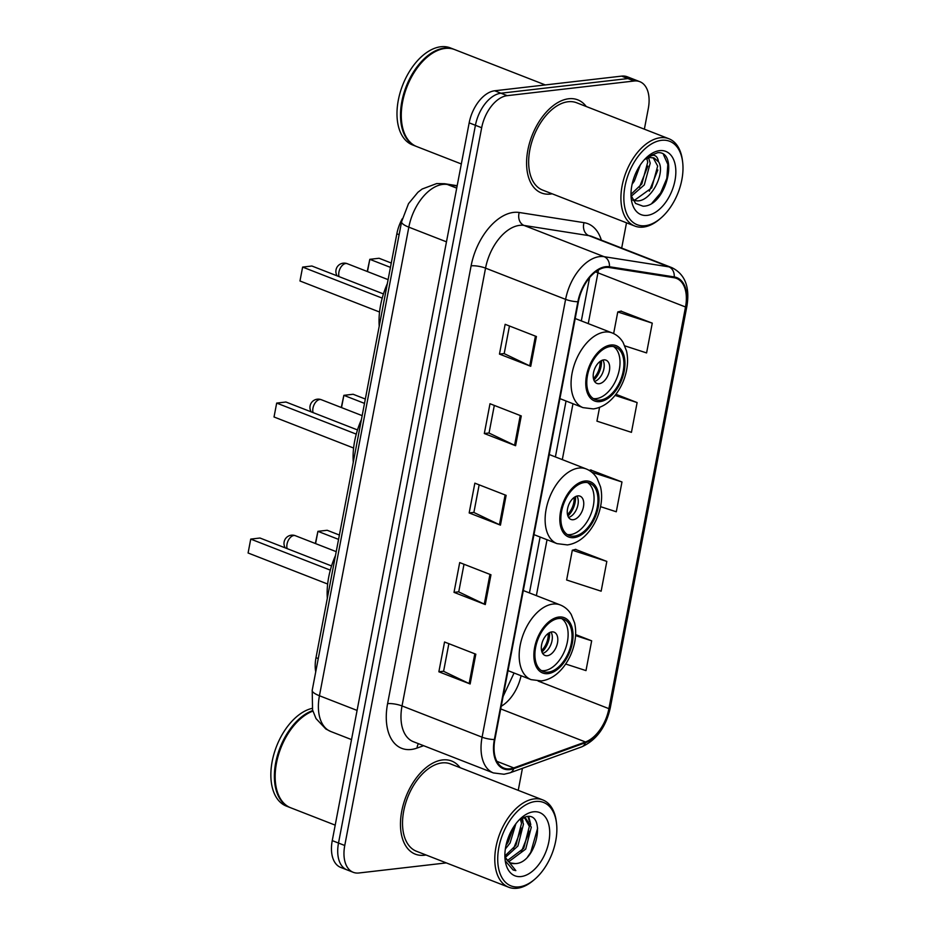 <?xml version="1.0" encoding="UTF-8"?>
<svg xmlns="http://www.w3.org/2000/svg" width="935" height="935" viewBox="0 0 935 935"><rect width="100%" height="100%" fill="white"/><g stroke="black" fill="none" stroke-linecap="round" stroke-linejoin="round"><path stroke-width="1.4" d="M315.726 671.844A31.241 18.49 -68.7 0 1 315.995 657.679L396.849 233.797A31.241 18.49 -68.7 0 1 402.237 218.813M644.367 129.17L648.306 108.495A31.241 18.49 111.3 0 0 639.832 81.684L627.315 76.799A31.241 18.49 111.3 0 0 621.646 76.121L494.685 90.777A31.241 18.49 111.3 0 0 469.171 122.847L332.252 840.612A31.241 18.49 111.3 0 0 340.737 867.435L346.99 869.866A31.241 18.49 111.3 0 1 338.505 843.054A31.241 18.49 111.3 0 0 346.99 869.866L353.243 872.308A31.241 18.49 111.3 0 0 358.911 872.986L446.322 862.9M639.832 81.684A31.241 18.49 111.3 0 0 634.152 81.006L507.202 95.662A31.241 18.49 111.3 0 0 481.677 127.733L475.424 125.29L338.505 843.054L475.424 125.29A31.241 18.49 111.3 0 1 500.938 93.219A31.241 18.49 111.3 0 0 475.424 125.29L469.171 122.847M634.152 81.006L627.899 78.563L500.938 93.219L627.899 78.563A31.241 18.49 111.3 0 1 633.568 79.241A31.241 18.49 111.3 0 0 627.899 78.563L621.646 76.121M424.385 855.233A49.987 29.593 111.3 0 0 426.033 854.987A49.987 29.593 111.3 0 1 424.385 855.233A49.987 29.593 111.3 0 1 415.304 854.158A49.987 29.593 111.3 0 0 424.385 855.233M460.09 767.67A49.987 29.593 111.3 0 0 451.64 761.02A49.987 29.593 111.3 0 0 442.559 759.933A49.987 29.593 111.3 0 0 403.476 803.995A49.987 29.593 111.3 0 0 415.304 854.158A49.987 29.593 111.3 0 1 403.476 803.995A49.987 29.593 111.3 0 1 442.559 759.933A49.987 29.593 111.3 0 1 451.64 761.02A49.987 29.593 111.3 0 1 460.09 767.67M550.505 194.059A49.987 29.593 111.3 0 0 552.164 193.802A49.987 29.593 111.3 0 1 550.505 194.059A49.987 29.593 111.3 0 1 541.435 192.972A49.987 29.593 111.3 0 0 550.505 194.059M586.222 106.496A49.987 29.593 111.3 0 0 577.76 99.846A49.987 29.593 111.3 0 0 568.69 98.759A49.987 29.593 111.3 0 0 529.596 142.821A49.987 29.593 111.3 0 0 541.435 192.972A49.987 29.593 111.3 0 1 529.596 142.821A49.987 29.593 111.3 0 1 568.69 98.759A49.987 29.593 111.3 0 1 577.76 99.846A49.987 29.593 111.3 0 1 586.222 106.496M509.984 768.815A33.321 19.728 -68.7 0 1 503.93 768.091A33.321 19.728 -68.7 0 1 494.884 739.491L578.403 301.689A33.321 19.728 -68.7 0 1 609.199 267.527L673.995 277.718A33.321 19.728 -68.7 0 1 676.461 278.385A33.321 19.728 -68.7 0 1 685.519 306.984L608.895 708.66A33.321 19.728 -68.7 0 1 585.439 741.969L513.747 767.915A33.321 19.728 -68.7 0 1 509.984 768.815M509.832 769.61A34.151 20.219 111.3 0 0 513.689 768.687L585.38 742.741A34.151 20.219 111.3 0 0 609.421 708.601L686.045 306.925A34.151 20.219 111.3 0 0 674.24 276.924L609.445 266.744A34.151 20.219 111.3 0 0 577.877 301.748L494.358 739.55A34.151 20.219 111.3 0 0 509.832 769.61M536.421 336.518L505.145 324.316L499.465 354.096L530.741 366.298L536.421 336.518M509.458 325.999L504.187 353.629L529.736 365.865A8.333 2.01 10.8 0 0 530.741 366.298M504.199 353.547L499.465 354.096M521.274 415.935L489.998 403.733L484.318 433.524L515.594 445.714L521.274 415.935M494.311 405.416L489.04 433.057L514.589 445.282A8.333 2.01 10.8 0 0 515.594 445.714M489.052 432.975L484.318 433.524M475.822 654.196L444.546 641.994L438.866 671.786L470.141 683.976L475.822 654.196M448.858 643.677L443.587 671.318L469.136 683.543A8.333 2.01 10.8 0 0 470.141 683.976M443.599 671.236L438.866 671.786M490.968 574.78L459.704 562.578L454.013 592.358L485.288 604.559L490.968 574.78M464.005 564.261L458.734 591.902L484.283 604.127A8.333 2.01 10.8 0 0 485.288 604.559M458.746 591.808L454.013 592.358M506.127 495.351L474.851 483.161L469.171 512.941L500.447 525.143L506.127 495.351M479.152 484.833L473.881 512.474L499.442 524.71A8.333 2.01 10.8 0 0 500.447 525.143M473.905 512.392L469.171 512.941M481.677 127.733L344.758 845.497A31.241 18.49 111.3 0 0 353.243 872.308M518.235 790.356L522.443 768.313M621.681 248.079L626.508 222.81M624.837 345.868L646.588 352.927L652.268 323.148L620.957 311.156M606.827 561.409L572.313 550.212L566.633 579.992L601.147 591.189L606.827 561.409L575.504 549.418M565.675 664.014L585.988 670.605L591.668 640.826L575.621 634.561M599.569 407.356L596.939 421.147L631.441 432.344L637.121 402.564L615.92 394.289M600.551 506.665L616.294 511.772L621.974 481.981L590.663 469.989M589.143 470.375L591.014 469.908M621.974 481.981L591.761 472.187M572.313 550.212L575.855 549.324M591.668 640.826L575.563 635.601M637.121 402.564L615.055 395.4M652.268 323.148L617.766 311.951L613.64 333.585M617.766 311.951L621.308 311.063M535.439 801.494A44.775 26.507 111.3 0 0 498.858 847.472A44.775 26.507 111.3 0 0 519.147 886.871A44.775 26.507 111.3 0 0 534.399 879.566A44.775 26.507 111.3 0 0 556.477 822.952A44.775 26.507 111.3 0 0 535.439 801.494M556.477 822.952L556.278 821.362A46.855 27.746 111.3 0 0 542.767 799.916A46.855 27.746 111.3 0 0 534.259 798.899A46.855 27.746 111.3 0 0 497.607 840.214A46.855 27.746 111.3 0 0 508.698 887.233A46.855 27.746 111.3 0 0 517.207 888.25A46.855 27.746 111.3 0 0 533.16 880.606L534.399 879.566M542.767 799.916L450.506 763.93A46.855 27.746 111.3 0 0 441.998 762.913A46.855 27.746 111.3 0 0 405.346 804.229A46.855 27.746 111.3 0 0 416.437 851.247L508.698 887.233M312.874 711.114A52.068 30.82 111.3 0 0 301.292 718.103A52.068 30.82 111.3 0 0 275.615 783.927A52.068 30.82 111.3 0 0 290.621 807.746L335.197 825.137M301.128 718.232A51.542 30.516 111.3 0 0 300.976 718.361A51.542 30.516 111.3 0 0 275.556 783.53A51.542 30.516 111.3 0 0 275.58 783.729M312.722 710.577A52.068 30.82 111.3 0 0 276.444 759.267A52.068 30.82 111.3 0 0 289.838 807.443A52.068 30.82 111.3 0 0 290.236 807.595M312.185 708.356A52.068 30.82 111.3 0 0 273.476 755.702A52.068 30.82 111.3 0 0 286.32 806.075L289.838 807.443M515.886 823.747L510.078 842.984L505.344 849.015M513.724 826.797L508.126 842.225L506.034 845.252M521.45 818.254L523.483 824.097L517.896 846.035L505.449 857.313M520.292 818.943L521.531 823.338L515.945 845.275L504.923 855.922M522.174 817.88L525.715 818.3L531.302 827.148L525.715 849.085L509.33 861.287L508.173 861.322M523.308 817.377L525.715 818.3M524.699 817.996L529.35 826.388L523.764 848.326L507.413 860.527M504.865 855.724A23.539 13.931 111.3 0 0 510.919 863.063A23.539 13.931 111.3 0 0 515.197 863.578L510.744 862.993M521.122 876.551A33.952 20.102 111.3 0 0 548.857 841.699A33.952 20.102 111.3 0 0 533.476 811.814A33.952 20.102 111.3 0 0 521.917 817.354A33.952 20.102 111.3 0 0 505.169 860.282A33.952 20.102 111.3 0 0 521.122 876.551M515.197 863.578C536.573 863.601 546.671 812.842 526.837 816.512L521.356 818.312M505.823 861.532L513.105 869.971L515.84 870.625L504.888 856.834M515.84 870.625L513.081 869.959M537.66 828.094L530.753 852.369L527.656 856.834M527.901 816.489L529.479 821.643M529.514 831.168L521.333 851.773M521.695 828.118L513.514 848.723M513.56 827.054L506.045 845.158M528.719 816.547L530.776 824.658M522.42 817.856L522.957 821.62M548.354 672.136A28.12 16.643 111.3 0 0 570.338 647.347A28.12 16.643 111.3 0 0 563.688 619.145A28.12 16.643 111.3 0 0 558.581 618.526A28.12 16.643 111.3 0 0 536.596 643.315A28.12 16.643 111.3 0 0 543.247 671.529A28.12 16.643 111.3 0 0 548.354 672.136M541.377 670.559A28.12 16.643 111.3 0 0 544.45 670.617A28.12 16.643 111.3 0 0 565.909 647.511A28.12 16.643 111.3 0 0 561.654 618.584M335.466 555.565A60.915 36.068 111.3 0 0 327.332 598.225M331.551 565.944L259.988 538.022L250.732 539.098L248.091 552.994L327.659 584.036M248.091 552.994L250.732 539.098L330.324 570.14M339.393 535.042L327.18 530.274L317.923 531.337L338.552 539.39M315.352 543.504L317.923 531.337L315.586 543.597M547.291 655.727A12.494 7.398 111.3 0 0 557.061 644.706A12.494 7.398 111.3 0 0 554.104 632.165A12.494 7.398 111.3 0 0 551.825 631.896A12.494 7.398 111.3 0 0 542.055 642.918A12.494 7.398 111.3 0 0 545.011 655.447A12.494 7.398 111.3 0 0 547.291 655.727M542.651 653.425A12.494 7.398 111.3 0 0 550.972 644.367A12.494 7.398 111.3 0 0 550.995 632.06M549.57 632.609A16.666 9.864 -68.7 0 1 541.973 652.057M548.202 633.451A14.574 8.625 -68.7 0 1 541.54 650.515M661.571 140.32A44.775 26.507 111.3 0 0 624.989 186.287A44.775 26.507 111.3 0 0 645.279 225.697A44.775 26.507 111.3 0 0 660.519 218.393A44.775 26.507 111.3 0 0 682.608 161.778A44.775 26.507 111.3 0 0 661.571 140.32M682.608 161.778L682.398 160.177A46.855 27.746 111.3 0 0 668.887 138.742A46.855 27.746 111.3 0 0 660.379 137.726A46.855 27.746 111.3 0 0 623.738 179.041A46.855 27.746 111.3 0 0 634.83 226.06A46.855 27.746 111.3 0 0 643.338 227.076A46.855 27.746 111.3 0 0 659.292 219.433L660.519 218.393M668.887 138.742L576.626 102.757A46.855 27.746 111.3 0 0 568.118 101.74A46.855 27.746 111.3 0 0 531.477 143.043A46.855 27.746 111.3 0 0 542.569 190.062L634.83 226.06M545.292 84.933L454.597 49.555A52.068 30.82 111.3 0 0 445.142 48.433A52.068 30.82 111.3 0 0 427.412 56.918A52.068 30.82 111.3 0 0 401.734 122.754A52.068 30.82 111.3 0 0 416.753 146.573L461.329 163.964M427.26 57.058A51.542 30.516 111.3 0 0 427.108 57.187A51.542 30.516 111.3 0 0 401.688 122.356A51.542 30.516 111.3 0 0 401.711 122.555M454.2 49.415A52.068 30.82 111.3 0 0 453.814 49.251A52.068 30.82 111.3 0 0 444.359 48.117A52.068 30.82 111.3 0 0 403.639 94.026A52.068 30.82 111.3 0 0 415.97 146.269A52.068 30.82 111.3 0 0 416.356 146.421M453.814 49.251L450.296 47.884A52.068 30.82 111.3 0 0 440.841 46.75A52.068 30.82 111.3 0 0 400.122 92.647A52.068 30.82 111.3 0 0 412.452 144.89L415.97 146.269M640.288 164.957L634.351 181.086L632.13 184.172M648.551 157.758L650.222 163.157L644.285 184.955L631.254 196.233M646.786 158.319L647.733 162.187L641.796 183.985L630.996 194.316M633.042 200.324L637.471 200.896C651.812 201.013 665.463 172.426 658.684 161.989L654.161 158.027L649.883 157.512L644.729 159.336M653.156 157.711L657.667 166.068L651.73 187.865L634.994 199.926L632.785 199.88M631.008 195.38L635.566 203.433L643.046 206.191C666.76 206.483 679.09 150.629 657.667 152.709L647.254 156.881M647.242 215.377A33.952 20.102 111.3 0 0 674.976 180.525A33.952 20.102 111.3 0 0 659.596 150.64A33.952 20.102 111.3 0 0 648.037 156.18A33.952 20.102 111.3 0 0 631.289 199.108A33.952 20.102 111.3 0 0 647.242 215.377M646.611 157.442L653.156 155.198C656.078 155.455 657.843 157.583 658.45 161.58M663.523 154.766L667.835 164.373L666.83 178.386L660.601 192.996L652.011 203.094M657.808 169.96L649.311 191.196M647.885 166.079L639.388 187.316M574.3 536.129A28.12 16.643 111.3 0 0 596.285 511.34A28.12 16.643 111.3 0 0 589.634 483.138A28.12 16.643 111.3 0 0 584.527 482.518A28.12 16.643 111.3 0 0 562.543 507.308A28.12 16.643 111.3 0 0 569.193 535.521A28.12 16.643 111.3 0 0 574.3 536.129M567.323 534.551A28.12 16.643 111.3 0 0 570.385 534.61A28.12 16.643 111.3 0 0 591.855 511.503A28.12 16.643 111.3 0 0 587.589 482.577M361.413 419.558A60.915 36.068 111.3 0 0 353.278 462.217M357.497 429.936L285.935 402.015L276.678 403.09L274.025 416.987L353.605 448.029M274.025 416.987L276.678 403.09L356.27 434.132M365.328 399.035L353.126 394.266L343.858 395.33L364.498 403.382M341.298 407.496L343.858 395.33L341.52 407.59M573.225 519.72A12.494 7.398 111.3 0 0 583.008 508.698A12.494 7.398 111.3 0 0 580.039 496.158A12.494 7.398 111.3 0 0 577.772 495.889A12.494 7.398 111.3 0 0 568.001 506.91A12.494 7.398 111.3 0 0 570.958 519.439A12.494 7.398 111.3 0 0 573.225 519.72M568.597 517.417A12.494 7.398 111.3 0 0 576.918 508.359A12.494 7.398 111.3 0 0 576.93 496.053M575.516 496.602A16.666 9.864 -68.7 0 1 567.919 516.05M574.137 497.443A14.574 8.625 -68.7 0 1 567.487 514.507M600.247 400.122A28.12 16.643 111.3 0 0 622.231 375.332A28.12 16.643 111.3 0 0 615.581 347.13A28.12 16.643 111.3 0 0 610.473 346.511A28.12 16.643 111.3 0 0 588.477 371.3A28.12 16.643 111.3 0 0 595.139 399.514A28.12 16.643 111.3 0 0 600.247 400.122M593.269 398.544A28.12 16.643 111.3 0 0 596.331 398.602A28.12 16.643 111.3 0 0 617.801 375.496A28.12 16.643 111.3 0 0 613.535 346.569M387.359 283.55A60.915 36.068 111.3 0 0 379.224 326.21M383.443 293.929L311.881 266.007L302.624 267.083L299.971 280.979L379.552 312.021M299.971 280.979L302.624 267.083L382.216 298.125M391.274 263.027L379.061 258.259L369.804 259.322L390.444 267.375M367.245 271.489L369.804 259.322L367.467 271.582M599.171 383.712A12.494 7.398 111.3 0 0 608.954 372.691A12.494 7.398 111.3 0 0 605.985 360.15A12.494 7.398 111.3 0 0 603.718 359.882A12.494 7.398 111.3 0 0 593.947 370.903A12.494 7.398 111.3 0 0 596.904 383.432A12.494 7.398 111.3 0 0 599.171 383.712M594.543 381.41A12.494 7.398 111.3 0 0 602.865 372.352A12.494 7.398 111.3 0 0 602.876 360.045M601.462 360.594A16.666 9.864 -68.7 0 1 593.865 380.042M600.083 361.436A14.574 8.625 -68.7 0 1 593.433 378.5M318.262 658.567L315.995 657.679M399.128 234.685L396.849 233.797M457.121 186.007L447.327 184.464A41.654 24.661 111.3 0 0 442.851 184.394A41.654 24.661 111.3 0 0 408.829 227.158L319.443 695.745A41.654 24.661 111.3 0 0 330.756 731.497L325.848 729.008L316.03 718.594L312.559 709.957L312.208 690.31L401.594 221.724A20.827 5.014 -169.2 0 0 408.829 227.158L446.474 241.838M357.088 710.425L319.443 695.745A20.827 5.014 -169.2 0 1 312.208 690.31M456.712 188.134L447.327 184.464A20.827 16.643 -81.1 0 0 444.534 183.716L457.18 185.703M332.252 840.612L344.758 845.497M494.685 90.777L507.202 95.662M423.602 745.698L417.068 748.058A52.068 30.82 -68.7 0 1 387.593 703.658L471.111 265.844A10.414 2.513 -169.2 0 1 485.546 268.135L402.027 705.937A41.654 24.661 111.3 0 0 413.34 741.689L493.399 772.929A41.654 24.661 -68.7 0 1 482.086 737.177A10.414 2.513 10.8 0 0 494.358 739.55M471.111 265.844A52.068 30.82 -68.7 0 1 513.642 212.397A52.068 30.82 -68.7 0 1 519.241 212.49L584.036 222.67A52.068 30.82 -68.7 0 1 601.334 240.131M519.568 225.37A41.654 24.661 111.3 0 0 485.546 268.135L565.605 299.364A41.654 24.661 -68.7 0 1 604.103 256.681L668.899 266.861A41.654 24.661 -68.7 0 1 671.985 267.702L591.925 236.461A41.654 24.661 111.3 0 0 588.84 235.632L524.044 225.44A41.654 24.661 111.3 0 0 519.568 225.37M493.399 772.929L504.047 774.25L509.937 772.848A10.414 7.457 -109.9 0 0 513.689 768.687M509.937 772.848L581.617 746.901C596.343 740.275 605.903 727.255 610.286 707.842A10.414 2.513 -169.2 0 1 609.421 708.601M686.045 306.925A10.414 2.513 10.8 0 0 686.909 306.166C690.018 287.068 685.039 274.236 671.985 267.702M674.24 276.924A10.414 8.322 -81.1 0 0 668.899 266.861L588.84 235.632A10.414 8.322 98.9 0 1 584.036 222.67M581.617 746.901A10.414 7.457 -109.9 0 0 585.38 742.741M609.445 266.744A10.414 8.322 -81.1 0 0 604.103 256.681L524.044 225.44A10.414 8.322 98.9 0 1 519.241 212.49M577.877 301.748A10.414 2.513 -169.2 0 1 565.605 299.364L482.086 737.177L402.027 705.937A10.414 2.513 -169.2 0 0 387.593 703.658M417.068 748.058A10.414 7.457 70.1 0 1 418.448 743.687M685.519 306.984L597.944 272.833A33.321 19.728 111.3 0 0 598.4 270.005M513.747 767.915L496.836 761.312M585.439 741.969L500.716 708.917M501.23 706.241A33.321 19.728 111.3 0 0 521.075 675.736M608.895 708.66L538.139 681.066M536.363 595.63L547.033 539.729M562.309 459.623L572.98 403.721M588.255 323.615L597.944 272.833A18.747 4.523 -169.2 0 1 595.63 271.828M505.11 494.966L499.442 524.71M489.963 574.382L484.283 604.127M474.816 653.799L469.136 683.543M520.257 415.537L514.589 445.282M535.416 336.121L529.736 365.865M558.861 617.042A29.675 17.566 111.3 0 0 534.621 647.511A29.675 17.566 111.3 0 0 548.074 673.632A29.675 17.566 111.3 0 0 572.313 643.163A29.675 17.566 111.3 0 0 558.861 617.042M508.021 670.64L531.08 679.64A40.088 23.737 -68.7 0 1 521.59 639.411A40.088 23.737 -68.7 0 1 552.936 604.068A40.088 23.737 -68.7 0 1 560.217 604.933L523.296 590.534M287.15 548.623A8.333 4.932 -68.7 0 1 287.033 544.077A8.333 4.932 -68.7 0 1 293.835 535.521A8.333 4.932 -68.7 0 1 295.355 535.708A8.333 8.333 0 0 0 285.257 547.887M584.807 481.034A29.675 17.566 111.3 0 0 560.568 511.503A29.675 17.566 111.3 0 0 574.02 537.625A29.675 17.566 111.3 0 0 598.26 507.156A29.675 17.566 111.3 0 0 584.807 481.034M533.967 534.633L557.026 543.632A40.088 23.737 -68.7 0 1 547.536 503.404A40.088 23.737 -68.7 0 1 578.882 468.061A40.088 23.737 -68.7 0 1 586.163 468.926L549.242 454.527M313.096 412.615A8.333 4.932 -68.7 0 1 312.98 408.069A8.333 4.932 -68.7 0 1 319.782 399.514A8.333 4.932 -68.7 0 1 321.289 399.701A8.333 8.333 0 0 0 311.203 411.879M610.754 345.027A29.675 17.566 111.3 0 0 586.514 375.496A29.675 17.566 111.3 0 0 599.966 401.618A29.675 17.566 111.3 0 0 624.206 371.148A29.675 17.566 111.3 0 0 610.754 345.027M559.913 398.626L582.972 407.625A40.088 23.737 -68.7 0 1 573.482 367.397A40.088 23.737 -68.7 0 1 604.828 332.054A40.088 23.737 -68.7 0 1 612.109 332.918L575.189 318.519M339.043 276.608A8.333 4.932 -68.7 0 1 338.926 272.062A8.333 4.932 -68.7 0 1 345.728 263.506A8.333 4.932 -68.7 0 1 347.236 263.682A8.333 8.333 0 0 0 337.149 275.872M401.594 221.724L408.49 203.69L417.933 192.259L422.141 189.034L436.68 183.564L444.534 183.716M330.756 731.497L351.513 739.597M610.286 707.842L686.909 306.166M503.088 696.493L514.063 673.001M529.444 592.93L540.103 537.029M555.39 456.923L566.049 401.022M581.325 320.915L589.576 277.648M531.08 679.64L541.447 680.925C549.967 679.71 557.494 674.848 564.015 666.328C568.936 659.771 572.36 652.361 574.289 644.11C576.018 636.548 576.112 629.477 574.593 622.92L571.227 614.494C568.492 609.959 564.822 606.768 560.217 604.933M336.214 551.65L295.355 535.708M557.026 543.632L567.393 544.918C575.913 543.702 583.44 538.841 589.962 530.32C594.882 523.752 598.307 516.354 600.235 508.102C601.965 500.541 602.058 493.47 600.539 486.901L597.173 478.486C594.438 473.951 590.768 470.761 586.163 468.926M362.161 415.643L321.289 399.701M582.972 407.625L593.339 408.911C601.86 407.695 609.386 402.833 615.896 394.313C620.817 387.744 624.253 380.346 626.181 372.095C627.899 364.533 628.004 357.462 626.485 350.894L623.119 342.479C620.384 337.944 616.714 334.753 612.109 332.918M388.107 279.635L347.236 263.682"/></g></svg>
